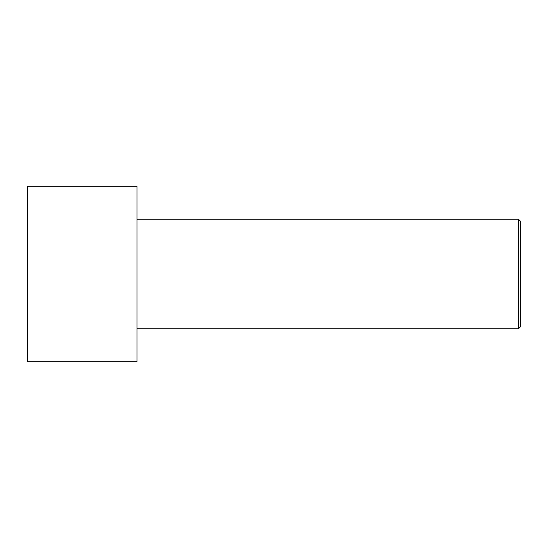<?xml version="1.0" encoding="UTF-8"?>
<svg xmlns="http://www.w3.org/2000/svg" width="548" height="548" viewBox="0 0 548 548"><rect width="100%" height="100%" fill="white"/><g stroke="black" fill="none" stroke-linecap="round" stroke-linejoin="round"><path stroke-width="0.82" d="M27.4 274L27.4 186.32L137 186.32L137 361.68L27.4 361.68L27.4 274M137 219.2L518.408 219.2L518.408 328.8L137 328.8M518.408 219.2L520.6 221.392L520.6 326.608L518.408 328.8"/></g></svg>
